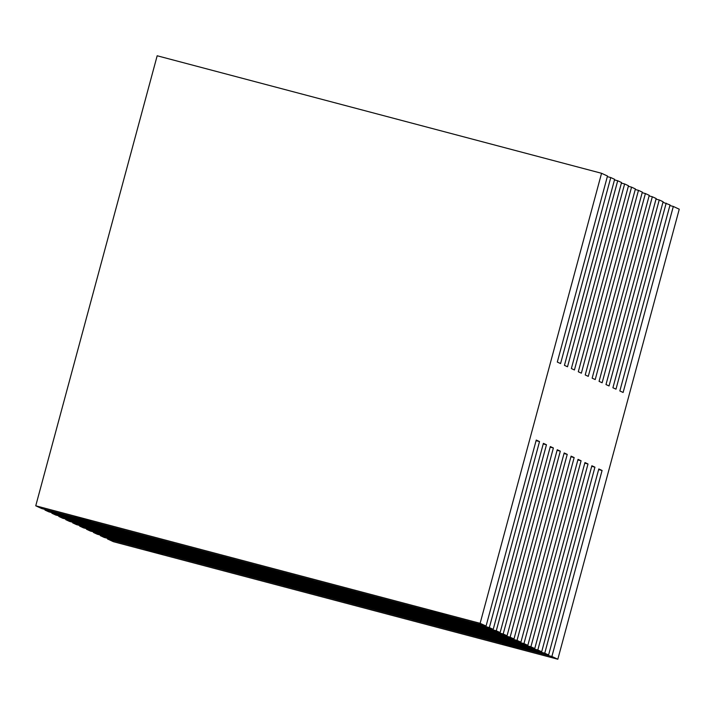 <?xml version="1.0" encoding="UTF-8"?>
<svg xmlns="http://www.w3.org/2000/svg" width="715" height="715" viewBox="0 0 715 715"><rect width="100%" height="100%" fill="white"/><g stroke="black" fill="none" stroke-linecap="round" stroke-linejoin="round"><path stroke-width="1.07" d="M666.174 203.158L615.981 389.166L612.916 387.753L663.109 201.737L659.248 199.959L609.055 385.966L605.989 384.554L656.182 198.538L652.321 196.759L602.128 382.766L599.072 381.354L649.256 195.338L645.395 193.559L595.211 379.567L592.145 378.155L642.329 192.138L638.468 190.351L588.284 376.367L585.219 374.946L635.403 188.939L631.551 187.151L581.358 373.167L578.292 371.746L628.485 185.739L624.624 183.952L574.431 369.968L571.365 368.547L621.558 182.54L617.697 180.752L567.504 366.768L564.439 365.347L614.632 179.34L610.771 177.552L560.578 363.569L557.298 362.049L607.491 176.033L601.556 173.289L480.123 623.319L486.066 626.063L536.25 440.056L539.53 441.566L489.346 627.582L493.207 629.361L543.391 443.354L546.457 444.766L496.273 630.782L500.134 632.569L550.318 446.553L553.383 447.974L503.19 633.982L507.051 635.769L557.244 449.753L560.31 451.174L510.117 637.181L513.978 638.969L564.171 452.953L567.236 454.374L517.043 640.381L520.904 642.168L571.097 456.152L574.163 457.573L523.97 643.58L527.831 645.368L578.024 459.352L581.081 460.773L530.896 646.78L534.757 648.568L584.942 462.56L588.007 463.972L537.823 649.98L541.684 651.767L591.868 465.76L594.934 467.172L544.75 653.188L548.602 654.967L598.795 468.96L602.075 470.47L551.891 656.486L557.825 659.23L679.25 209.2L673.316 206.456L623.123 392.472L619.842 390.953L670.035 204.937L662.957 202.309M673.316 206.456L669.866 205.545M659.248 199.959L656.03 199.11M652.321 196.759L649.104 195.901M645.395 193.559L642.177 192.701M638.468 190.351L635.251 189.502M631.551 187.151L628.333 186.302M624.624 183.952L621.407 183.103M617.697 180.752L614.48 179.903M610.771 177.552L607.33 176.641M601.556 173.289L157.175 55.77L35.75 505.8L41.684 508.544L486.066 626.063M480.123 623.319L35.75 505.8M447.742 615.356L431.038 610.887L447.742 615.356M90.76 520.94L74.056 516.48L90.76 520.94M539.53 441.566L536.089 440.655M45.134 509.455L44.965 510.063L48.826 511.842L493.207 629.361M489.346 627.582L44.965 510.063M546.457 444.766L543.239 443.917M52.043 512.691L51.891 513.263L55.752 515.041L500.134 632.569M496.273 630.782L51.891 513.263M553.383 447.974L550.166 447.116M58.97 515.89L58.818 516.462L62.679 518.241L507.051 635.769M503.19 633.982L58.818 516.462M560.31 451.174L557.092 450.316M65.896 519.099L65.744 519.662L69.605 521.441L513.978 638.969M510.117 637.181L65.744 519.662M567.236 454.374L564.019 453.525M72.823 522.299L72.671 522.862L76.532 524.649L520.904 642.168M517.043 640.381L72.671 522.862M574.163 457.573L570.945 456.724M79.749 525.498L79.597 526.061L83.449 527.849L527.831 645.368M523.97 643.58L79.597 526.061M581.081 460.773L577.872 459.924M86.667 528.698L86.515 529.261L90.376 531.048L534.757 648.568M530.896 646.78L86.515 529.261M588.007 463.972L584.79 463.123M93.594 531.897L93.442 532.461L97.303 534.248L541.684 651.767M537.823 649.98L93.442 532.461M594.934 467.172L591.716 466.323M100.52 535.097L100.368 535.66L104.229 537.448L548.602 654.967M544.75 653.188L100.368 535.66M602.075 470.47L598.634 469.558M107.67 538.359L107.509 538.967L113.444 541.711L557.825 659.23M551.891 656.486L107.509 538.967M519.403 648.469L502.708 644.009L519.403 648.469M162.421 554.062L145.726 549.603L162.421 554.062"/></g></svg>
